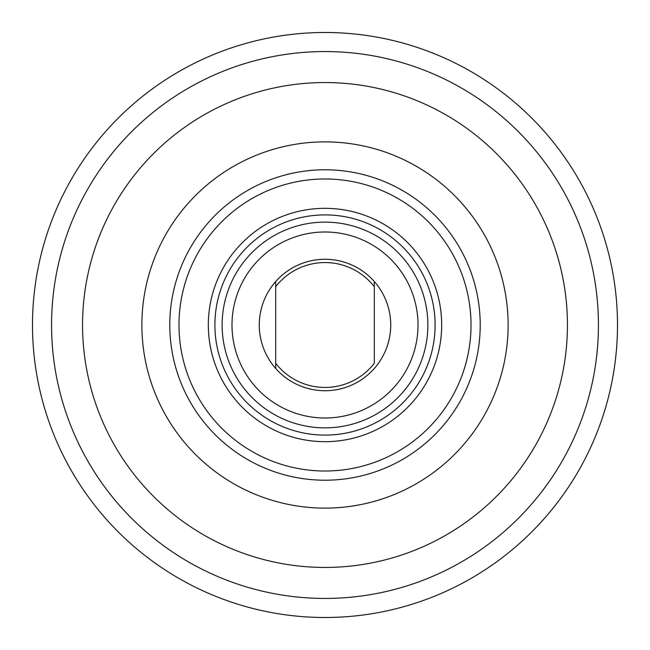 <?xml version="1.0" encoding="UTF-8"?>
<svg xmlns="http://www.w3.org/2000/svg" width="650" height="650" viewBox="0 0 650 650"><rect width="100%" height="100%" fill="white"/><g stroke="black" fill="none" stroke-linecap="round" stroke-linejoin="round"><path stroke-width="0.97" d="M598.439 325A273.439 273.439 0 0 0 325 51.561A273.439 273.439 0 0 0 51.561 325A273.439 273.439 0 0 0 325 598.439A273.439 273.439 0 0 0 598.439 325M32.5 325A292.5 292.5 0 0 0 325 617.5A292.5 292.5 0 0 0 617.5 325A292.5 292.5 0 0 0 325 32.5A292.5 292.5 0 0 0 32.5 325M275.706 281.523A65.731 65.731 0 0 1 374.294 281.523A65.731 65.731 0 0 1 325 390.731A65.731 65.731 0 0 1 275.706 281.523L275.706 363.326A62.441 62.441 0 0 0 374.294 363.326L374.294 286.674A62.441 62.441 0 0 0 275.706 286.674L275.706 281.523M275.706 368.477L275.706 363.326L275.706 368.477M374.294 281.523L374.294 286.674L374.294 281.523M402.894 247.187A110.102 110.102 0 0 1 402.813 402.894A110.102 110.102 0 0 1 247.106 402.813A110.102 110.102 0 0 1 247.187 247.106A110.102 110.102 0 0 1 402.894 247.187A110.102 110.102 0 0 1 402.813 402.894A110.102 110.102 0 0 1 247.106 402.813M252.297 252.224A102.871 102.871 0 0 0 252.224 397.702A102.871 102.871 0 0 0 397.702 397.776A102.871 102.871 0 0 0 397.776 252.297A102.871 102.871 0 0 0 252.297 252.224M390.731 390.796A93.007 93.007 0 0 1 259.204 390.731A93.007 93.007 0 0 1 259.269 259.204A93.007 93.007 0 0 1 390.796 259.269A93.007 93.007 0 0 1 390.731 390.796M242.539 242.458A116.675 116.675 0 0 0 242.458 407.461A116.675 116.675 0 0 0 407.461 407.542A116.675 116.675 0 0 0 407.542 242.539A116.675 116.675 0 0 0 242.539 242.458M434.809 215.304A155.212 155.212 0 0 0 215.304 215.191A155.212 155.212 0 0 0 215.191 434.696A155.212 155.212 0 0 0 434.696 434.809A155.212 155.212 0 0 0 434.809 215.304M428.196 428.301A146.014 146.014 0 0 1 221.699 428.196A146.014 146.014 0 0 1 221.804 221.699A146.014 146.014 0 0 1 428.301 221.804A146.014 146.014 0 0 1 428.196 428.301M417.576 549.071A242.442 242.442 0 0 0 549.071 232.424A242.442 242.442 0 0 0 232.424 100.929A242.442 242.442 0 0 0 100.929 417.576A242.442 242.442 0 0 0 417.576 549.071M394.924 494.244A183.121 183.121 0 0 0 494.244 255.076A183.121 183.121 0 0 0 255.076 155.756A183.121 183.121 0 0 0 155.756 394.924A183.121 183.121 0 0 0 394.924 494.244"/></g></svg>
